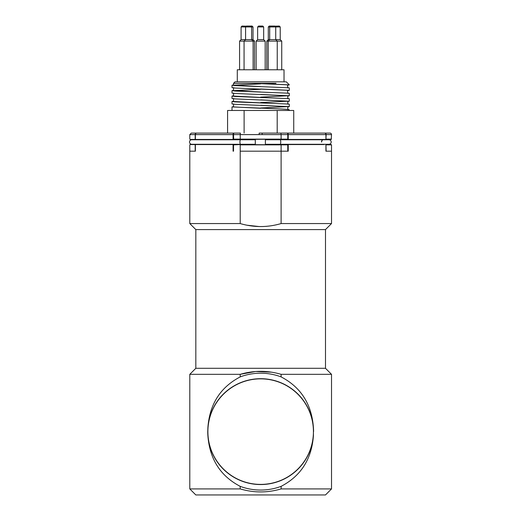 <?xml version="1.0" encoding="UTF-8"?>
<svg xmlns="http://www.w3.org/2000/svg" width="521" height="521" viewBox="0 0 521 521"><rect width="100%" height="100%" fill="white"/><g stroke="black" fill="none" stroke-linecap="round" stroke-linejoin="round"><path stroke-width="0.78" d="M325.931 151.188L325.931 144.558L331.519 144.858L331.519 151.188L325.931 151.188L331.519 151.188L331.519 223.561L281.106 223.561C267.514 227.553 253.883 227.553 240.207 223.561L189.794 223.561L195.824 229.592L195.824 368.301L189.794 374.332L189.794 488.919L240.207 488.919C253.89 492.912 267.52 492.912 281.106 488.919L331.519 488.919L331.519 374.332L281.106 374.332L281.106 376.898A58.424 58.424 0 0 0 240.207 376.898L240.207 374.332L189.794 374.332M331.519 223.561L325.488 229.592L195.824 229.592M325.488 229.592L325.488 368.301L195.824 368.301M271.408 372.163L255.681 371.499L240.207 374.332C253.883 370.34 267.514 370.34 281.106 374.332M325.488 368.301L331.519 374.332M207.736 431.629L207.892 427.559A52.921 52.921 0 0 1 260.656 378.702A52.921 52.921 0 0 1 313.421 427.559L313.421 435.699A52.921 52.921 0 0 1 260.656 484.55A52.921 52.921 0 0 1 207.892 435.699L207.736 431.629A52.921 52.921 0 0 0 207.892 435.699C209.657 459.131 220.422 476.018 240.207 486.353A58.424 58.424 0 0 0 281.106 486.353L281.106 488.919M331.519 488.919L325.488 494.95L195.824 494.95L189.794 488.919M288.23 134.607L288.23 139.433L331.219 139.433L325.931 139.433L325.931 134.607L288.23 134.607A1.511 0.586 -90 0 0 287.644 133.096L285.267 133.096M288.23 139.433L287.351 139.433A2.566 0.996 -90 0 0 286.863 139.758M233.082 134.607L233.082 139.433L195.382 139.433L195.382 134.607A1.511 1.387 -90 0 1 196.769 133.096L233.668 133.096A1.511 0.586 90 0 0 233.082 134.607L195.382 134.607M206.283 139.758L206.283 139.433M240.207 223.561L240.207 151.188L281.106 151.188L281.106 223.561M236.046 133.096L233.668 133.096M202.389 139.433L202.389 139.758M195.382 151.188L189.794 151.188L195.382 151.188L195.382 144.558L233.962 144.558L233.082 144.558L233.082 151.188M197.459 139.433A2.566 2.364 -90 0 1 198.618 139.758M198.527 144.284A2.566 2.364 -90 0 1 197.459 144.558M313.577 431.629A52.921 52.921 0 0 0 313.421 427.559C311.656 404.12 300.891 387.233 281.106 376.898M240.207 376.898C220.422 387.253 209.65 404.14 207.892 427.559M240.207 488.919L240.207 486.353M281.106 486.353C300.891 475.999 311.662 459.112 313.421 435.699M246.961 225.209L259.334 226.563M265.977 226.368L266.726 226.303M271.011 225.788L271.408 225.73M286.902 144.284A2.566 0.996 -90 0 0 287.351 144.558L324.036 144.558A2.566 2.371 90 0 1 322.968 144.284A2.566 2.371 90 0 0 324.036 144.558M233.538 151.188L233.538 144.858L240.246 144.558L281.106 144.858L240.207 144.858L240.207 151.188L287.774 151.188L287.774 144.858L281.106 144.858L281.106 151.188L288.23 151.188L288.23 144.558M287.644 133.096L324.544 133.096A1.511 1.387 90 0 1 325.931 134.607M318.924 139.758L318.924 139.433M318.924 133.096L324.544 133.096M323.854 144.558A2.566 2.364 90 0 1 322.786 144.284M321.49 142.018A2.566 2.364 90 0 1 323.854 139.433M315.029 139.433L315.029 139.758M262.056 484.38A52.771 52.771 0 0 0 313.408 430.222A52.771 52.771 0 0 0 259.256 378.871A52.771 52.771 0 0 0 207.905 433.029A52.771 52.771 0 0 0 262.056 484.38M190.093 139.433L195.382 139.413M284.459 139.758L281.106 139.127L287.774 139.127L240.246 139.433L240.207 134.607L233.538 134.607A1.511 0.58 -90 0 1 234.118 133.096L240.428 133.096L240.207 134.607L262.167 134.607L262.167 133.096L259.152 133.096L259.152 134.607M325.931 139.413L326.126 134.607A1.511 1.394 -90 0 0 324.733 133.096L330.014 133.096A1.511 1.511 0 0 1 331.519 134.607L331.219 139.433M331.219 144.558L325.931 144.558M326.126 151.188L325.931 144.571M325.931 139.433L324.036 139.433A2.566 2.371 90 0 0 322.877 139.758M324.733 133.096L318.676 133.096M321.665 142.018A2.566 2.371 90 0 1 324.036 139.433M195.186 139.127L195.186 134.607L189.794 134.607L189.794 139.127M189.794 134.607L191.305 133.096L196.58 133.096A1.511 1.394 90 0 0 195.186 134.607M240.428 133.096L234.118 133.096M195.382 144.571L190.093 144.558M195.186 151.188L195.186 144.858M202.636 133.096L196.58 133.096M197.277 139.433A2.566 2.371 -90 0 1 198.436 139.758A2.566 2.371 -90 0 0 197.277 139.433M198.345 144.284A2.566 2.371 -90 0 1 197.277 144.558A2.566 2.371 -90 0 0 198.345 144.284M240.728 139.758L233.655 139.433L233.538 134.607M280.585 139.758L281.066 139.433M262.167 133.096L286.185 133.096M262.167 134.607L281.106 134.607L280.884 133.096L287.195 133.096A1.511 0.58 90 0 1 287.774 134.607L281.106 134.607L281.106 139.127L233.538 139.127M287.774 139.127L287.774 134.607M286.908 139.433A2.566 0.983 -90 0 0 286.426 139.758M286.465 144.284A2.566 0.983 -90 0 0 286.908 144.558L287.774 144.858M284.687 139.758L284.687 139.433M281.066 144.558L287.657 144.558M233.538 144.858L240.246 144.558M233.655 139.433L240.539 139.433M234.404 144.558A2.566 0.983 90 0 0 234.847 144.284M234.886 139.758A2.566 0.983 90 0 0 234.404 139.433M232.008 110.485L232.008 106.929L233.519 106.649M287.794 106.909L289.305 106.623L289.305 104.213L288.953 104.076L235.134 101.908L232.008 101.497L233.519 101.224M287.794 101.484L289.305 101.198L289.305 98.788L288.953 98.651L235.134 96.483L232.008 96.072L233.519 95.792M289.305 106.623L235.134 104.317L232.008 103.913L232.008 101.497M287.794 96.053L289.305 95.773L289.305 93.357L288.953 93.226L235.134 91.051L232.008 90.641L233.519 90.367M289.305 101.198L235.134 98.892L232.008 98.482L232.008 96.072M287.794 90.628L289.305 90.341L289.305 87.932L288.953 87.795L235.134 85.626L232.008 85.216L233.519 84.936M289.305 95.773L235.134 93.467L232.008 93.057L232.008 90.641M287.794 85.197L289.305 84.851L287.722 84.851M289.305 90.341L235.134 88.036L232.008 87.626L232.008 85.216M289.305 110.485L288.953 109.508L280.91 108.967L232.008 106.929M289.305 84.916L253.988 83.34L233.519 83.34L235.023 81.836L286.29 81.836L289.305 84.851M276 83.34L236.02 83.34M260.656 108.29L233.519 106.929L233.519 103.913M260.656 102.858L233.519 101.497L233.519 98.482M260.656 97.434L233.519 96.072L233.519 93.057M260.656 92.002L233.519 90.641L260.656 89.293M260.656 86.577L233.519 85.216L260.656 83.861M293.733 133.096L293.733 110.485L227.579 110.485L227.579 133.096M277.198 133.096L277.198 110.485M244.115 133.096L244.115 110.485L276 110.485M260.656 107.984L287.794 106.623L260.656 105.275M260.656 102.559L287.794 101.198L260.656 99.843M260.656 97.127L287.794 95.773L260.656 94.418M287.794 93.357L287.462 90.211L260.656 88.987M287.794 87.932L287.462 84.78L260.656 83.562M237.289 81.836L237.289 69.775L284.023 69.775L284.023 81.836M266.791 69.775L266.791 41.126L268.302 39.622L268.302 26.955L269.702 26.955L269.702 39.622L268.198 41.126L266.791 41.126M256.13 69.775L256.13 41.126L256.13 69.775M265.182 41.126L263.672 39.622L263.672 26.955L262.766 26.05L263.672 26.955L257.641 26.955L258.546 26.05L257.641 26.955L257.641 39.622L256.13 41.126L265.182 41.126L265.182 69.775M281.737 69.775L281.737 41.126L268.198 41.126L268.198 69.775M274.964 26.187L279.321 26.05L280.226 26.955L280.226 39.622L281.737 41.126M277.244 69.775L277.244 41.126L275.733 39.622L275.733 26.955L269.702 26.955L270.607 26.05L269.207 26.05L268.302 26.955M280.226 26.955L275.733 26.955L274.827 26.05L270.607 26.05M244.069 69.775L244.069 41.126L239.575 41.126L239.575 69.775M253.115 69.775L253.115 41.126L244.069 41.126L245.58 39.622L245.58 26.955L241.086 26.955L241.086 39.622L239.575 41.126M254.522 41.126L253.011 39.622L251.61 39.622L253.115 41.126L254.522 41.126L254.522 69.775M241.086 39.622L251.61 39.622L251.61 26.955L245.58 26.955L246.485 26.05L250.705 26.05L251.61 26.955L253.011 26.955L253.011 39.622M241.086 26.955L241.991 26.05L246.348 26.187M250.705 26.05L252.105 26.05L253.011 26.955M243.515 69.775L241.418 69.775M262.766 26.05L258.546 26.05M263.672 39.622L257.641 39.622M280.226 39.622L268.302 39.622M286.29 81.836L235.023 81.836M278.592 69.775L279.458 69.775M281.027 69.775L280.213 69.775M279.425 69.775L280.91 69.775M280.291 69.775L277.836 69.775M279.354 69.775L280.259 69.775M254.209 69.775L253.336 69.775M240.227 139.758L239.888 142.018L240.227 144.284L191.741 144.284C190.354 144.135 189.605 143.379 189.481 142.018C189.605 140.663 190.354 139.908 191.741 139.758L255.303 139.758L255.303 144.284L240.227 144.284M280.461 144.284L280.799 142.018L280.461 139.758L265.384 139.758L265.384 144.284L328.946 144.284C330.334 144.135 331.082 143.379 331.206 142.018C331.082 140.663 330.334 139.908 328.946 139.758L280.461 139.758M331.519 144.858L326.126 144.858M318.676 139.433L318.676 139.758M331.519 134.607L326.126 134.607M326.126 139.127L331.519 139.127M236.625 139.433L236.625 139.758M202.636 139.758L202.636 139.433M189.794 144.858L189.794 223.561M236.853 139.758L236.853 139.433M287.794 109.638L287.794 106.623M287.794 104.213L287.794 101.198M287.794 98.788L287.794 95.773M233.519 90.641L233.519 87.626M233.519 85.216L233.519 83.34"/></g></svg>
